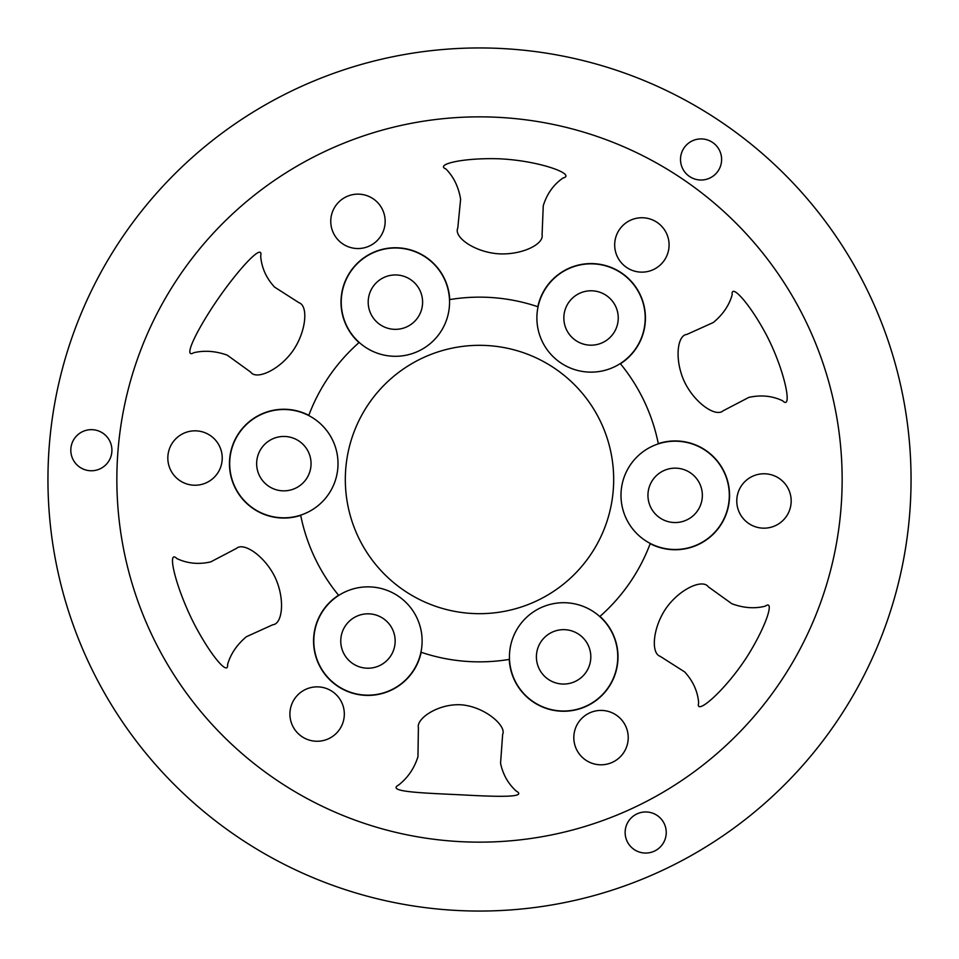 <?xml version="1.0" encoding="UTF-8"?>
<svg xmlns="http://www.w3.org/2000/svg" width="959" height="959" viewBox="0 0 959 959"><rect width="100%" height="100%" fill="white"/><g stroke="black" fill="none" stroke-linecap="round" stroke-linejoin="round"><path stroke-width="1.44" d="M313.797 641.02A54.16 54.16 0 0 0 367.956 695.167A54.16 54.16 0 0 0 422.116 641.02A54.16 54.16 0 0 0 367.956 586.86A54.16 54.16 0 0 0 313.797 641.02M340.757 641.02A27.2 27.2 0 0 0 367.956 668.219A27.2 27.2 0 0 0 395.156 641.02A27.2 27.2 0 0 0 367.956 613.82A27.2 27.2 0 0 0 340.757 641.02M509.445 656.855A54.16 54.16 0 0 0 563.604 711.015A54.16 54.16 0 0 0 617.764 656.855A54.16 54.16 0 0 0 563.604 602.708A54.16 54.16 0 0 0 509.445 656.855M536.405 656.855A27.2 27.2 0 0 0 563.604 684.055A27.2 27.2 0 0 0 590.804 656.855A27.2 27.2 0 0 0 563.604 629.655A27.2 27.2 0 0 0 536.405 656.855M620.988 495.347A54.16 54.16 0 0 0 675.148 549.495A54.16 54.16 0 0 0 729.308 495.347A54.16 54.16 0 0 0 675.148 441.188A54.16 54.16 0 0 0 620.988 495.347M647.948 495.347A27.2 27.2 0 0 0 675.148 522.547A27.2 27.2 0 0 0 702.348 495.347A27.2 27.2 0 0 0 675.148 468.148A27.2 27.2 0 0 0 647.948 495.347M536.884 317.98A54.16 54.16 0 0 0 591.044 372.14A54.16 54.16 0 0 0 645.203 317.98A54.16 54.16 0 0 0 591.044 263.833A54.16 54.16 0 0 0 536.884 317.98M563.844 317.98A27.2 27.2 0 0 0 591.044 345.18A27.2 27.2 0 0 0 618.243 317.98A27.2 27.2 0 0 0 591.044 290.781A27.2 27.2 0 0 0 563.844 317.98M341.236 302.145A54.16 54.16 0 0 0 395.396 356.292A54.16 54.16 0 0 0 449.555 302.145A54.16 54.16 0 0 0 395.396 247.985A54.16 54.16 0 0 0 341.236 302.145M368.196 302.145A27.2 27.2 0 0 0 395.396 329.345A27.2 27.2 0 0 0 422.595 302.145A27.2 27.2 0 0 0 395.396 274.945A27.2 27.2 0 0 0 368.196 302.145M229.692 463.653A54.16 54.16 0 0 0 283.852 517.812A54.16 54.16 0 0 0 338.012 463.653A54.16 54.16 0 0 0 283.852 409.505A54.16 54.16 0 0 0 229.692 463.653M256.652 463.653A27.2 27.2 0 0 0 283.852 490.852A27.2 27.2 0 0 0 311.052 463.653A27.2 27.2 0 0 0 283.852 436.453A27.2 27.2 0 0 0 256.652 463.653M729.547 495.347A54.399 54.399 0 0 0 658.294 443.621A182.354 182.354 0 0 0 620.425 363.761A54.399 54.399 0 0 0 596.702 263.881A54.399 54.399 0 0 0 537.831 306.724A182.354 182.354 0 0 0 449.735 299.592A54.399 54.399 0 0 0 372.092 252.996A54.399 54.399 0 0 0 359.038 342.603A182.354 182.354 0 0 0 308.81 415.319A54.399 54.399 0 0 0 229.633 459.265A54.399 54.399 0 0 0 300.706 515.379A182.354 182.354 0 0 0 338.575 595.239A54.399 54.399 0 0 0 337.041 685.781A54.399 54.399 0 0 0 421.169 652.276A182.354 182.354 0 0 0 509.265 659.408A54.399 54.399 0 0 0 564.887 711.242A54.399 54.399 0 0 0 599.962 616.397A182.354 182.354 0 0 0 650.19 543.681A54.399 54.399 0 0 0 729.547 495.347M70.81 450.203A20.547 20.547 0 0 0 91.357 470.761A20.547 20.547 0 0 0 111.915 450.203A20.547 20.547 0 0 0 91.357 429.656A20.547 20.547 0 0 0 70.81 450.203M680.506 159.47A20.547 20.547 0 0 0 701.053 180.016A20.547 20.547 0 0 0 721.612 159.47A20.547 20.547 0 0 0 701.053 138.911A20.547 20.547 0 0 0 680.506 159.47M625.136 832.508A20.547 20.547 0 0 0 645.695 853.054A20.547 20.547 0 0 0 666.241 832.508A20.547 20.547 0 0 0 645.695 811.961A20.547 20.547 0 0 0 625.136 832.508M573.818 737.603A27.2 27.2 0 0 0 601.017 764.803A27.2 27.2 0 0 0 628.217 737.603A27.2 27.2 0 0 0 601.017 710.415A27.2 27.2 0 0 0 573.818 737.603M289.918 714.059A27.2 27.2 0 0 0 317.117 741.259A27.2 27.2 0 0 0 344.317 714.059A27.2 27.2 0 0 0 317.117 686.86A27.2 27.2 0 0 0 289.918 714.059M167.825 458.03A27.2 27.2 0 0 0 195.025 485.23A27.2 27.2 0 0 0 222.224 458.03A27.2 27.2 0 0 0 195.025 430.831A27.2 27.2 0 0 0 167.825 458.03M330.759 221.337A27.2 27.2 0 0 0 357.959 248.537A27.2 27.2 0 0 0 385.158 221.337A27.2 27.2 0 0 0 357.959 194.138A27.2 27.2 0 0 0 330.759 221.337M614.683 244.941A27.2 27.2 0 0 0 641.883 272.14A27.2 27.2 0 0 0 669.082 244.941A27.2 27.2 0 0 0 641.883 217.741A27.2 27.2 0 0 0 614.683 244.941M736.776 500.97A27.2 27.2 0 0 0 763.975 528.169A27.2 27.2 0 0 0 791.175 500.97A27.2 27.2 0 0 0 763.975 473.77A27.2 27.2 0 0 0 736.776 500.97M345.324 479.5A134.176 134.176 0 0 0 479.5 613.676A134.176 134.176 0 0 0 613.676 479.5A134.176 134.176 0 0 0 479.5 345.324A134.176 134.176 0 0 0 345.324 479.5M461.675 794.855C498.812 796.917 527.882 797.636 516.098 790.971C508.042 783.563 502.864 774.321 500.562 763.256L502.648 734.39C506.796 726.263 485.314 706.771 461.327 704.805C438.119 703.379 416.218 718.699 418.4 727.617L417.956 756.675C414.372 768.159 407.995 777.557 398.824 784.882C385.962 791.726 420.006 792.901 461.675 794.855M274.933 577.018C264.684 556.1 243.79 541.823 236.465 548.404L210.728 561.89C198.717 564.635 187.461 563.544 176.935 558.606C166.315 548.152 175.701 587.915 194.485 624.501C211.352 656.627 228.542 676.143 227.583 664.575C230.58 654.074 236.825 644.796 246.331 636.752L272.752 624.765C282.617 624.021 285.291 598.752 274.933 577.018M293.25 350.323C306.341 331.047 308.366 305.825 299.016 302.732L274.55 287.077C266.29 278.158 261.663 267.849 260.668 256.173C264.013 241.009 235.926 271.733 213.294 305.897C193.478 336.034 183.828 358.666 193.79 352.708C204.459 350.215 215.595 351.018 227.211 355.13L250.719 372.128C256.257 380.315 279.525 370.102 293.25 350.323M498.081 253.775C521.324 255.346 544.125 244.365 542.075 234.739L543.262 205.706C546.978 193.802 553.559 184.572 563.005 178.014C576.827 174.67 539.833 160.513 498.524 158.762C461.926 157.72 434.954 164.552 445.923 168.976C453.607 176.72 458.498 186.777 460.62 199.16L457.791 228.038C453.523 236.969 474.082 251.893 498.081 253.775M747.409 656.172C766.768 625.196 774.728 599.111 765.294 606.16C754.721 608.881 743.561 608.066 731.825 603.726L708.269 586.788C702.695 578.613 679.463 588.886 665.774 608.701C652.743 628.013 650.789 653.235 660.14 656.304L684.654 671.911C693.057 681.046 697.72 691.367 698.667 702.875C694.748 716.745 725.112 690.912 747.409 656.172M684.63 382.161C694.831 403.104 715.702 417.417 723.038 410.848L748.811 397.41C760.919 394.712 772.199 395.827 782.628 400.766C792.685 411.099 785.481 371.888 766.553 335.194C749.411 302.948 730.806 283.013 732.185 294.713C729.26 305.226 722.978 314.48 713.34 322.488L686.896 334.415C677.03 335.147 674.309 360.404 684.63 382.161M911.05 479.5A431.55 431.55 0 0 0 479.5 47.95A431.55 431.55 0 0 0 47.95 479.5A431.55 431.55 0 0 0 479.5 911.05A431.55 431.55 0 0 0 911.05 479.5M116.854 479.5A362.646 362.646 0 0 0 479.5 842.146A362.646 362.646 0 0 0 842.146 479.5A362.646 362.646 0 0 0 479.5 116.854A362.646 362.646 0 0 0 116.854 479.5"/></g></svg>
